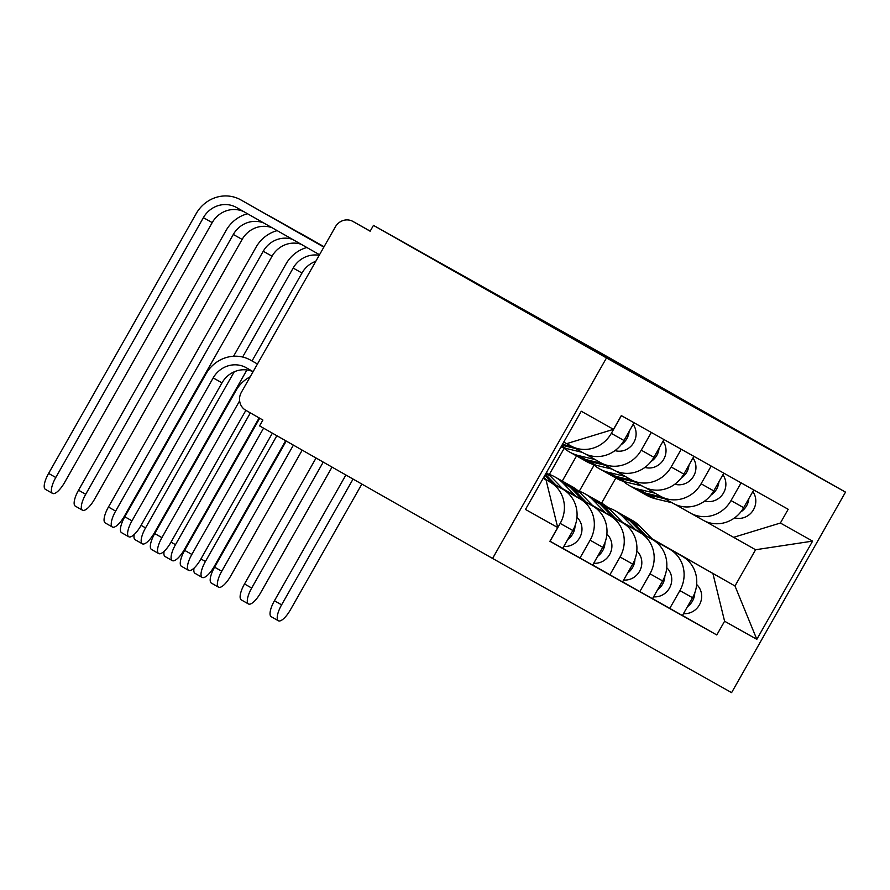 <?xml version="1.0" encoding="UTF-8"?>
<svg xmlns="http://www.w3.org/2000/svg" width="890" height="890" viewBox="0 0 890 890"><rect width="100%" height="100%" fill="white"/><g stroke="black" fill="none" stroke-linecap="round" stroke-linejoin="round"><path stroke-width="1.33" d="M690.584 404.661L587.066 345.765L690.584 404.661M570.446 336.954L499.935 296.848L570.446 336.954M606.49 357.936L373.466 225.381L612.476 359.56L845.5 492.126L606.49 357.936L492.582 558.442L731.602 692.631L845.5 492.126M659.913 387.428L558.497 329.723L659.913 387.428M660.158 387.606L529.216 313.28L660.158 387.606M373.466 225.381L370.151 231.222L353.03 221.488A13.45 12.705 -60.7 0 0 352.974 221.454A13.45 12.705 -60.7 0 0 335.341 226.894L241.368 392.323A13.45 12.705 -60.7 0 0 245.773 410.29L262.884 420.036L259.569 425.876L492.582 558.442M703 520.127A30.928 29.225 -60.7 0 0 703.133 520.205A30.928 29.225 -60.7 0 0 743.673 507.689L753.752 489.956M562.258 481.067L576.542 455.925M622.644 522.463L669.747 549.264A30.928 29.225 119.3 0 1 679.871 590.604L692.531 597.713A30.928 29.225 -60.7 0 0 682.408 556.372L622.433 522.252M692.531 597.713L682.408 615.535L652.537 598.636M741.092 482.847L731.013 500.58A30.928 29.225 119.3 0 1 690.473 513.096A30.928 29.225 119.3 0 1 690.34 513.018L675.288 504.463M679.871 590.604L669.747 608.426M564.171 448.304L549.341 474.415M673.074 503.328A30.928 29.225 -60.7 0 0 673.207 503.406A30.928 29.225 -60.7 0 0 713.747 490.891L723.826 473.157M622.611 581.837L652.481 598.736L662.616 580.914A30.928 29.225 -60.7 0 0 652.481 539.574L592.506 505.453M711.166 466.049L701.086 483.782A30.928 29.225 119.3 0 1 660.547 496.297A30.928 29.225 119.3 0 1 660.413 496.22L645.361 487.653M592.718 505.665L639.821 532.465A30.928 29.225 119.3 0 1 649.956 573.805L639.821 591.627M643.147 486.53A30.928 29.225 -60.7 0 0 643.281 486.608A30.928 29.225 -60.7 0 0 683.82 474.092L693.9 456.359M592.684 565.039L622.555 581.938L632.69 564.104A30.928 29.225 -60.7 0 0 622.566 522.775L562.591 488.655M681.239 449.25L671.16 466.983A30.928 29.225 119.3 0 1 630.621 479.499A30.928 29.225 119.3 0 1 630.487 479.421L615.435 470.855M562.792 488.866L609.906 515.666A30.928 29.225 119.3 0 1 620.03 556.995L609.895 574.829M613.221 469.731A30.928 29.225 -60.7 0 0 613.366 469.809A30.928 29.225 -60.7 0 0 653.905 457.282L663.973 439.56M562.769 548.24L592.629 565.139L602.764 547.306A30.928 29.225 -60.7 0 0 592.64 505.965L543.378 477.941M651.313 432.451L641.245 450.184A30.928 29.225 119.3 0 1 600.706 462.7A30.928 29.225 119.3 0 1 600.561 462.622L585.509 454.056M543.334 478.019L579.98 498.856A30.928 29.225 119.3 0 1 590.103 540.197L579.969 558.03M583.306 452.921A30.928 29.225 -60.7 0 0 583.44 452.999A30.928 29.225 -60.7 0 0 623.979 440.483L634.047 422.75M549.953 541.176L562.714 548.34L572.837 530.507A30.928 29.225 -60.7 0 0 562.714 489.166L543.278 478.108M621.387 415.641L611.319 433.374A30.928 29.225 119.3 0 1 570.779 445.89A30.928 29.225 119.3 0 1 570.646 445.823L566.774 443.62M543.234 478.186L550.053 482.057A30.928 29.225 119.3 0 1 560.177 523.398L550.053 541.231M652.57 539.262L734.984 585.987L755.577 549.742L705.214 521.262M652.203 538.895L734.984 585.987L756.823 639.32L724.594 621.231L712.923 573.605M594.097 465.103L579.268 491.213M601.584 503.139L615.858 478.008M733.516 537.36L780.385 523.031L812.603 541.12L756.823 639.32M543.178 478.297L546.037 479.91L557.707 527.536L549.898 541.276L716.784 634.971L724.594 621.231M557.707 527.536L525.478 509.447L581.27 411.236L613.499 429.336L566.63 443.665L563.759 442.052M780.385 523.031L788.184 509.291L621.298 415.597L613.499 429.336M546.037 479.91L543.178 478.286M682.463 615.446L716.784 634.971M812.603 541.12L755.577 549.742M679.771 398.564L582.805 343.429L679.749 398.609M626.972 368.805L600.483 353.731L626.927 368.883M278.37 620.764L271.194 616.681A15.464 5.062 -60.4 0 1 274.432 600.761L281.607 604.844A15.464 5.062 119.6 0 0 278.37 620.764A15.464 5.062 119.6 0 0 290.429 609.795L361.852 484.071M608.004 507.623A40.339 38.114 119.3 0 1 614.801 510.56L621.71 514.442A40.339 38.114 119.3 0 1 629.909 520.739L642.513 533.677M614.801 510.56A40.339 38.114 119.3 0 1 623 516.856L635.493 529.683M623.323 515.399A40.339 38.114 119.3 0 1 624.969 516.267A40.339 38.114 119.3 0 1 633.168 522.564L645.828 535.558M624.969 516.267L631.878 520.149A40.339 38.114 119.3 0 1 640.066 526.446L652.848 539.551M696.659 584.496L697.215 585.064A16.81 15.886 119.3 0 1 699.941 603.865A16.81 15.886 119.3 0 1 683.487 613.633M694.767 592.918A16.81 15.886 119.3 0 1 687.436 606.68M281.607 604.844L353.063 479.065M345.887 474.982L274.432 600.761M200.917 558.942L205.412 561.49A15.464 5.062 119.6 0 0 202.175 577.41L194.999 573.327A15.464 5.062 -60.4 0 1 194.031 568.12M202.175 577.41A15.464 5.062 119.6 0 0 214.234 566.452L285.657 440.717M637.997 490.379A40.339 38.114 -60.7 0 0 639.61 491.336A40.339 38.114 -60.7 0 0 648.843 494.962L665.153 498.878M639.61 491.336L646.507 495.207A40.339 38.114 -60.7 0 0 655.752 498.834L672.061 502.761M734.662 517.824L735.318 517.98A16.81 15.886 -60.7 0 0 752.862 510.715A16.81 15.886 -60.7 0 0 752.829 491.569M740.825 511.906A16.81 15.886 -60.7 0 0 748.835 498.6M623.389 481.357A40.339 38.114 -60.7 0 0 629.441 485.628L636.339 489.5A40.339 38.114 -60.7 0 0 645.584 493.127L661.893 497.054M629.441 485.628A40.339 38.114 -60.7 0 0 638.686 489.255L655.118 493.205M205.412 561.49L276.857 435.711M248.455 603.965L241.268 599.871A15.464 5.062 -60.4 0 1 244.505 583.962L251.681 588.045A15.464 5.062 119.6 0 0 248.455 603.965A15.464 5.062 119.6 0 0 260.503 592.996L332.026 467.094M578.077 490.824A40.339 38.114 119.3 0 1 584.886 493.761L591.783 497.644A40.339 38.114 119.3 0 1 599.982 503.94L612.587 516.879M584.886 493.761A40.339 38.114 119.3 0 1 593.074 500.058L605.578 512.885M593.396 498.6A40.339 38.114 119.3 0 1 595.043 499.468A40.339 38.114 119.3 0 1 603.242 505.765L615.902 518.759M595.043 499.468L601.952 503.351A40.339 38.114 119.3 0 1 610.151 509.647L622.922 522.753M666.732 567.698L667.289 568.265A16.81 15.886 119.3 0 1 670.014 587.066A16.81 15.886 119.3 0 1 653.56 596.834M664.841 576.119A16.81 15.886 119.3 0 1 657.51 589.881M251.681 588.045L323.237 462.099M316.05 458.016L244.505 583.962M218.528 587.155L211.342 583.072A15.464 5.062 -60.4 0 1 214.579 567.164L221.755 571.247A15.464 5.062 119.6 0 0 218.528 587.155A15.464 5.062 119.6 0 0 230.588 576.197L302.2 450.129M548.162 474.014A40.339 38.114 119.3 0 1 554.96 476.962L561.857 480.834A40.339 38.114 119.3 0 1 570.056 487.13L582.672 500.069M554.96 476.962A40.339 38.114 119.3 0 1 563.148 483.259L575.652 496.086M563.47 481.801A40.339 38.114 119.3 0 1 565.128 482.669A40.339 38.114 119.3 0 1 573.316 488.966L585.976 501.96M565.128 482.669L572.025 486.552A40.339 38.114 119.3 0 1 580.224 492.849L592.996 505.954M636.806 550.899L637.362 551.466A16.81 15.886 119.3 0 1 640.088 570.268A16.81 15.886 119.3 0 1 623.634 580.035M634.915 559.321A16.81 15.886 119.3 0 1 627.584 573.082M221.755 571.247L293.4 445.122M286.224 441.04L214.579 567.164M170.991 542.144L175.486 544.691A15.464 5.062 119.6 0 0 172.248 560.611L165.073 556.528A15.464 5.062 -60.4 0 1 164.105 551.322M172.248 560.611A15.464 5.062 119.6 0 0 184.308 549.653L259.146 417.899M608.07 473.58A40.339 38.114 -60.7 0 0 609.683 474.537A40.339 38.114 -60.7 0 0 618.928 478.164L635.238 482.08M609.683 474.537L616.581 478.408A40.339 38.114 -60.7 0 0 625.826 482.035L642.135 485.962M704.747 501.026L705.392 501.181A16.81 15.886 -60.7 0 0 722.936 493.917A16.81 15.886 -60.7 0 0 722.903 474.771M710.899 495.107A16.81 15.886 -60.7 0 0 718.909 481.801M593.463 464.558A40.339 38.114 -60.7 0 0 599.515 468.83L606.424 472.701A40.339 38.114 -60.7 0 0 615.658 476.328L631.978 480.255M599.515 468.83A40.339 38.114 -60.7 0 0 608.76 472.445L625.192 476.406M175.486 544.691L250.346 412.904M141.065 525.334L145.56 527.892A15.464 5.062 119.6 0 0 142.322 543.812L135.147 539.729A15.464 5.062 -60.4 0 1 134.179 534.512M142.322 543.812A15.464 5.062 119.6 0 0 154.382 532.843L246.908 369.962M578.144 456.781A40.339 38.114 -60.7 0 0 579.757 457.738A40.339 38.114 -60.7 0 0 589.002 461.354L605.311 465.281M579.757 457.738L586.666 461.61A40.339 38.114 -60.7 0 0 595.899 465.236L612.22 469.164M674.82 484.227L675.477 484.382A16.81 15.886 -60.7 0 0 693.01 477.107A16.81 15.886 -60.7 0 0 692.987 457.972M680.972 478.308A16.81 15.886 -60.7 0 0 688.994 465.003M563.537 447.759A40.339 38.114 -60.7 0 0 569.589 452.031L576.498 455.903A40.339 38.114 -60.7 0 0 585.742 459.529L602.052 463.456M569.589 452.031A40.339 38.114 -60.7 0 0 578.834 455.647L595.265 459.607M306.839 247.509A33.953 32.084 -60.7 0 0 285.99 263.974L233.569 356.245M145.56 527.892L234.237 371.798M242.625 357.024L293.166 268.057A25.209 23.819 119.3 0 1 319.187 255.33M252.037 360.951L301.988 273.019A25.209 23.819 119.3 0 1 315.783 261.315M188.602 570.356L181.427 566.274A15.464 5.062 -60.4 0 1 184.653 550.354L191.84 554.437A15.464 5.062 119.6 0 0 188.602 570.356A15.464 5.062 119.6 0 0 200.662 559.398L272.373 433.163M544.914 475.238L552.746 483.27M543.757 477.263L545.726 479.276M546.416 472.59A40.339 38.114 119.3 0 1 550.298 476.039L563.07 489.155M545.459 474.281L556.061 485.161M606.88 534.1L607.436 534.668A16.81 15.886 119.3 0 1 610.173 553.469A16.81 15.886 119.3 0 1 593.719 563.236M604.989 542.522A16.81 15.886 119.3 0 1 597.668 556.283M191.84 554.437L263.574 428.157M259.713 418.233L184.653 550.354M158.676 553.558L151.5 549.475A15.464 5.062 -60.4 0 1 154.727 533.555L161.913 537.638A15.464 5.062 119.6 0 0 158.676 553.558A15.464 5.062 119.6 0 0 170.735 542.6L245.863 410.346M576.965 517.301L577.51 517.869A16.81 15.886 119.3 0 1 580.247 536.67A16.81 15.886 119.3 0 1 563.793 546.438M575.062 525.723A16.81 15.886 119.3 0 1 567.742 539.485M161.913 537.638L239.621 400.845M250.201 376.77A33.953 32.084 -60.7 0 0 235.928 390.632L154.727 533.555M128.75 536.759L121.574 532.676A15.464 5.062 -60.4 0 1 124.811 516.756L131.987 520.839A15.464 5.062 119.6 0 0 128.75 536.759A15.464 5.062 119.6 0 0 140.809 525.79L221.999 382.867A25.209 23.819 119.3 0 1 253.083 371.686M250.657 360.183L257.455 363.999L250.657 360.183A33.953 32.084 -60.7 0 0 250.502 360.094A33.953 32.084 -60.7 0 0 206.002 373.833L124.811 516.756M131.987 520.839L213.177 377.916A25.209 23.819 119.3 0 1 246.23 367.715A25.209 23.819 119.3 0 1 246.341 367.781L253.116 371.631M112.396 527.014L105.22 522.931A15.464 5.062 -60.4 0 1 108.458 507.011L115.633 511.094A15.464 5.062 119.6 0 0 112.396 527.014A15.464 5.062 119.6 0 0 124.455 516.044L272.062 256.209A25.209 23.819 119.3 0 1 301.132 244.261M561.034 446.858A40.339 38.114 -60.7 0 0 565.984 448.438L582.294 452.354M561.946 445.245L575.385 448.482M644.894 467.428L645.55 467.584A16.81 15.886 -60.7 0 0 663.083 460.308A16.81 15.886 -60.7 0 0 663.061 441.173M651.046 461.498A16.81 15.886 -60.7 0 0 659.067 448.193M562.469 444.332L572.125 446.647M563.581 442.375L564.916 442.697M324.071 246.741L309.542 238.476A33.953 32.084 -60.7 0 0 309.386 238.387A33.953 32.084 -60.7 0 0 309.242 238.309M324.038 246.786L300.72 233.514A33.953 32.084 -60.7 0 0 300.564 233.436A33.953 32.084 -60.7 0 0 298.15 232.212M277.179 230.632A33.953 32.084 -60.7 0 0 256.064 247.175L108.458 507.011M115.633 511.094L263.24 251.258A25.209 23.819 119.3 0 1 292.588 239.399M82.481 510.204L75.294 506.121A15.464 5.062 -60.4 0 1 78.531 490.212L85.707 494.295A15.464 5.062 119.6 0 0 82.481 510.204A15.464 5.062 119.6 0 0 94.529 499.245L242.136 239.41A25.209 23.819 119.3 0 1 272.262 227.829M614.968 450.618L615.624 450.785A16.81 15.886 -60.7 0 0 633.168 443.509A16.81 15.886 -60.7 0 0 633.135 424.363M621.131 444.7A16.81 15.886 -60.7 0 0 629.141 431.394M323.971 246.908L279.616 221.677A33.953 32.084 -60.7 0 0 279.471 221.588A33.953 32.084 -60.7 0 0 279.315 221.51M323.949 246.953L270.794 216.715A33.953 32.084 -60.7 0 0 270.638 216.637A33.953 32.084 -60.7 0 0 268.224 215.413M247.531 213.767A33.953 32.084 -60.7 0 0 226.138 230.377L78.531 490.212M85.707 494.295L233.314 234.459A25.209 23.819 119.3 0 1 263.818 223.034M52.555 493.405L45.368 489.322A15.464 5.062 -60.4 0 1 48.605 473.402L55.781 477.496A15.464 5.062 119.6 0 0 52.555 493.405A15.464 5.062 119.6 0 0 64.614 482.447L212.209 222.611A25.209 23.819 119.3 0 1 243.949 211.731M55.781 477.496L203.387 217.661A25.209 23.819 119.3 0 1 236.44 207.459A25.209 23.819 119.3 0 1 236.551 207.515L319.532 254.729M323.882 247.075L249.69 204.867A33.953 32.084 -60.7 0 0 249.545 204.789A33.953 32.084 -60.7 0 0 249.389 204.7M323.849 247.12L240.867 199.916A33.953 32.084 -60.7 0 0 240.723 199.838A33.953 32.084 -60.7 0 0 196.212 213.578L48.605 473.402M590.103 540.197L602.764 547.306M620.03 556.995L632.69 564.104M649.956 573.805L662.616 580.914M560.177 523.398L572.837 530.507M550.053 482.057L562.714 489.166M579.98 498.856L592.64 505.965M641.245 450.184L653.905 457.282M609.906 515.666L622.566 522.775M671.16 466.983L683.82 474.092M639.821 532.465L652.481 539.574M701.086 483.782L713.747 490.891M669.747 549.264L682.408 556.372M731.013 500.58L743.673 507.689M611.319 433.374L623.979 440.483M352.974 221.454L370.195 231.122L353.03 221.488M629.909 520.739L623 516.856M640.066 526.446L633.168 522.564M697.215 585.064L696.636 584.741M648.843 494.962L655.752 498.834M638.686 489.255L645.584 493.127M599.982 503.94L593.074 500.058M610.151 509.647L603.242 505.765M667.289 568.265L666.71 567.942M570.056 487.13L563.148 483.259M580.224 492.849L573.316 488.966M637.362 551.466L636.784 551.144M618.928 478.164L625.826 482.035M608.76 472.445L615.658 476.328M589.002 461.354L595.899 465.236M578.834 455.647L585.742 459.529M293.166 268.057L301.988 273.019M550.298 476.039L545.87 473.558M607.436 534.668L606.858 534.345M577.51 517.869L576.942 517.546M221.999 382.867L213.177 377.916M561.546 445.946L565.984 448.438M300.72 233.514L309.542 238.476M263.24 251.258L272.062 256.209M270.794 216.715L279.616 221.677M233.314 234.459L242.136 239.41M240.867 199.916L249.69 204.867M203.387 217.661L212.209 222.611M570.779 445.89L583.44 452.999M690.473 513.096L703.133 520.205M660.547 496.297L673.207 503.406M630.621 479.499L643.281 486.608M600.706 462.7L613.366 469.809M257.455 363.999L250.502 360.094M300.564 233.436L309.386 238.387M270.638 216.637L279.471 221.588M240.723 199.838L249.545 204.789"/></g></svg>
